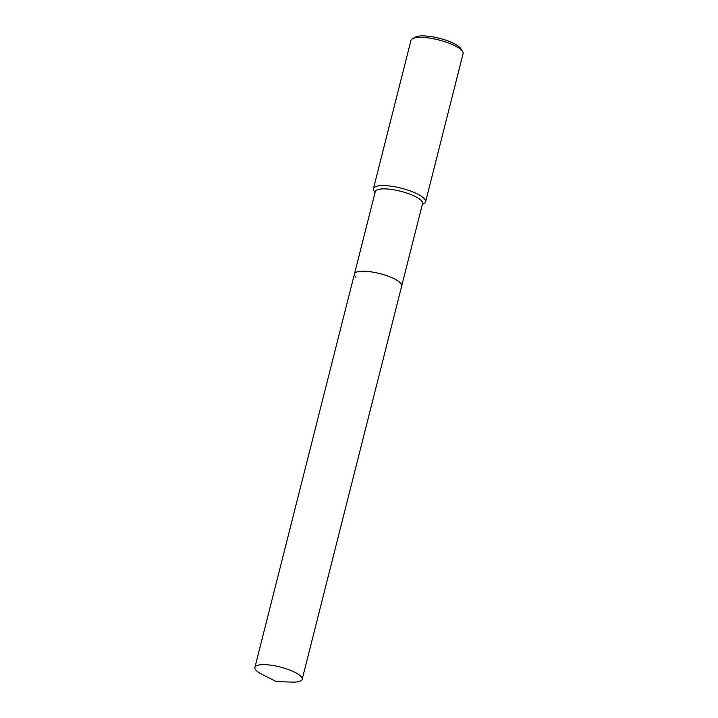 <?xml version="1.0" encoding="UTF-8"?>
<svg xmlns="http://www.w3.org/2000/svg" width="718" height="718" viewBox="0 0 718 718"><rect width="100%" height="100%" fill="white"/><g stroke="black" fill="none" stroke-linecap="round" stroke-linejoin="round"><path stroke-width="1.08" d="M302.161 679.354A24.376 6.579 -165.8 0 0 300.645 676.123A24.376 6.579 -165.8 0 0 275.021 665.864A24.376 6.579 -165.8 0 0 254.899 667.399A24.376 6.579 -165.8 0 0 256.407 670.63A24.376 6.579 -165.8 0 0 262.205 674.471L276.43 681.66L292.361 682.1A24.376 6.579 -165.8 0 0 302.161 679.354L401.703 285.944A24.376 6.579 -165.8 0 0 400.195 282.712A24.376 6.579 -165.8 0 1 401.703 285.944L422.552 203.571A24.376 6.579 -165.8 0 0 421.044 200.34A24.376 6.579 -165.8 0 0 395.412 190.082A24.376 6.579 -165.8 0 0 375.29 191.607L354.45 273.989A24.376 6.579 -165.8 0 0 355.957 277.22M422.319 204.477L424.042 203.544A26.898 7.261 -165.8 0 0 425.586 201.83A26.898 7.261 -165.8 0 0 423.925 198.267A26.898 7.261 -165.8 0 0 395.645 186.949A26.898 7.261 -165.8 0 0 373.441 188.637A26.898 7.261 -165.8 0 0 373.988 190.871L375.065 192.523M425.586 201.83L463.101 53.59A26.898 7.261 -165.8 0 0 462.554 51.355A26.898 7.261 -165.8 0 0 461.432 50.027A26.898 7.261 -165.8 0 0 436.858 39.49A26.898 7.261 -165.8 0 0 412.5 38.691A26.898 7.261 -165.8 0 0 410.956 40.396L373.441 188.637M462.554 51.355L460.732 48.546A24.331 6.57 -165.8 0 0 459.717 47.343A24.331 6.57 -165.8 0 0 437.477 37.812A24.331 6.57 -165.8 0 0 415.444 37.094L412.5 38.691M354.45 273.989A24.376 6.579 -165.8 0 1 374.572 272.454A24.376 6.579 -165.8 0 1 400.195 282.712A24.376 6.579 -165.8 0 0 374.572 272.454A24.376 6.579 -165.8 0 0 354.45 273.989L254.899 667.399"/></g></svg>
